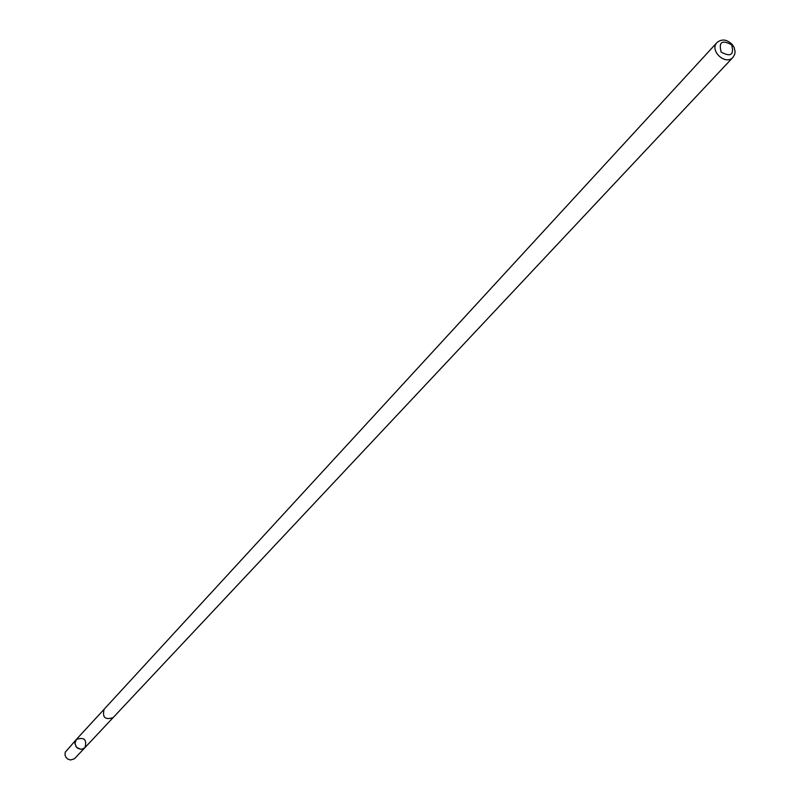 <?xml version="1.0" encoding="UTF-8"?>
<svg xmlns="http://www.w3.org/2000/svg" width="800" height="800" viewBox="0 0 800 800"><rect width="100%" height="100%" fill="white"/><g stroke="black" fill="none" stroke-linecap="round" stroke-linejoin="round"><path stroke-width="1.2" d="M76.18 746.84L74.92 743.05L76.34 739.47C84.18 736.84 87.07 739.53 85.03 747.54L82.67 749L80.55 749.23L76.67 747.4L74.93 743.63L76.34 739.47L65.22 752.24L65.02 755.02L65.84 757.15L67.78 759.09L70.49 759.99L74.41 758.78L85.03 747.54L82.67 749L80.55 749.23L77.81 748.32L76.18 746.84M717.07 42.48L104.15 709.22C102.11 717.43 105.11 720.22 113.15 717.58L733.02 57.29L734.76 54.18L735.07 51.36L734.1 47.44L732.41 44.73C727.06 39.38 721.95 38.63 717.07 42.48C708.98 50.49 725.63 65.95 733.02 57.29M731.61 44.79C721.99 39.62 718.5 42.05 721.16 52.1C730.79 57.27 734.28 54.84 731.61 44.79M103.99 709.4L76.34 739.47M112.98 717.76L85.03 747.54"/></g></svg>
